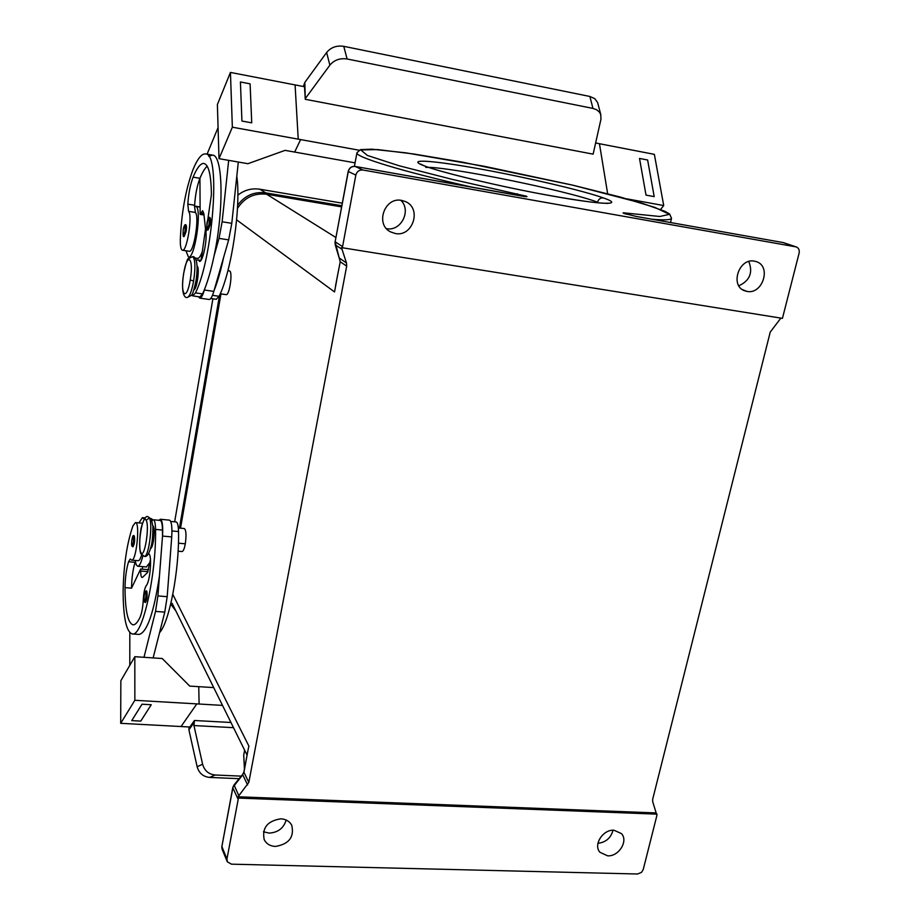 <?xml version="1.0" encoding="UTF-8"?>
<svg xmlns="http://www.w3.org/2000/svg" width="920" height="920" viewBox="0 0 920 920"><rect width="100%" height="100%" fill="white"/><g stroke="black" fill="none" stroke-linecap="round" stroke-linejoin="round"><path stroke-width="1.38" d="M660.583 209.484L663.711 205.539L627.003 198.881M595.895 143.037L654.361 154.353L663.711 205.539M639.515 158.458L646.012 195.12L654.2 196.615L647.622 159.999L639.515 158.447L646.012 195.12L654.2 196.615M355.062 162.852L294.653 152.053L300.633 139.599L298.229 139.15L358.972 150.19M597.586 102.476L594.757 98.635L589.893 96.473L592.963 108.422L596.643 109.756L599.38 112.056L600.702 114.413L600.978 119.117L593.135 154.146L305.279 99.302L304.509 86.733L295.078 84.904L298.229 139.15L295.078 84.916L230.437 72.427L232.357 127.201L300.633 139.599L294.653 152.064L285.096 150.362L247.905 163.702L219.006 158.665L217.384 104.558L230.437 72.427M305.279 99.302L304.83 82.397L303.335 86.503M592.963 108.422L347.116 58.983L343.758 46.333C336.639 45.287 330.924 47.346 326.634 52.497L329.866 65.17C334.202 60.007 339.952 57.948 347.116 58.983M329.866 65.17L305.785 97.922M304.83 82.397L326.634 52.497M589.893 96.473L343.758 46.333M599.449 143.727L607.648 193.706M240.419 81.984L241.925 121.049L251.735 122.843L241.925 121.049L240.419 81.984L250.102 83.835L251.735 122.843M219.006 158.665L232.357 127.201M228.677 160.344L222.134 221.777L219.029 238.372L214.095 255.76C211.278 269.135 208.104 280.301 204.573 289.271L202.607 293.905L199.893 296.918L192.832 295.895M218.074 127.604L207.08 154.169M208.748 156.354L212.497 155.123C222.939 154.813 224.158 209.242 214.095 255.76M238.314 162.023L231.794 223.33L228.666 239.89L213.82 291.398C212.209 296.792 210.645 299.483 209.127 299.471L199.743 298.115C201.227 298.126 202.768 295.423 204.367 290.018L204.573 289.271M236.796 176.261C241.27 206.413 231.564 271.538 219.086 296.286L216.292 299.287L210.749 298.483M203.987 214.992L200.134 214.371L202.63 210.703L203.837 213.658L205.528 228.953L201.089 260.142M207.195 166.163C204.815 168.337 202.388 172.385 199.927 178.308L200.134 214.371M198.444 296.711L199.743 298.115M199.375 261.349C202.411 262.775 207.069 242.42 205.953 232.369L211.404 194.66C211.128 173.868 208.38 163.461 203.147 163.438C199.985 164.013 196.638 168.578 193.096 177.146C190.314 184.483 188.554 193.476 187.818 204.125L188.577 211.358C192.82 215.429 186.806 252.597 182.333 250.183C180.883 249.515 180.216 245.973 180.32 239.568C181.458 212.773 185.667 189.497 192.947 169.751C197.639 158.343 201.998 153.099 205.988 154.008C220.639 154.146 213.072 257.37 195.511 292.87L192.694 295.86L191.728 294.791M196.316 260.624L197.581 259.865L200.445 260.923M207.046 222.651L207.023 222.674C207.966 218.442 208.92 216.729 209.886 217.534C210.691 218.155 210.806 220.524 210.22 224.641L208.15 229.793C206.931 231 206.563 228.62 207.023 222.674L207.046 222.697C208.817 216.695 209.495 217.235 209.07 224.33C207.287 230.322 206.609 229.781 207.046 222.697M193.879 289.869C196.868 289.558 199.893 267.892 197.19 266.075M185.897 250.734L188.45 257.013C194.614 259.463 202.181 209.679 196.098 206.471L194.557 206.436L195.396 212.462C199.663 216.476 193.809 253.092 189.232 251.252L182.424 250.205M202.664 250.619C200.813 255.909 199.088 258.497 197.489 258.393L194.971 258.002M183.23 229.609C184.058 225.687 184.92 224.077 185.851 224.779C186.576 225.365 186.668 227.608 186.116 231.495L184.253 236.336C183.172 237.567 182.827 235.324 183.23 229.609L183.252 229.632C184.862 223.986 185.46 224.514 185.035 231.196C183.413 236.831 182.827 236.314 183.252 229.632M223.663 257.232C220.823 270.572 217.614 281.715 214.038 290.651M227.93 270.583L229.781 270.998C232.84 272.964 229.344 295.768 226.147 294.641L220.225 293.779M199.72 178.814C197.006 186.15 195.316 194.959 194.614 205.24L194.557 206.436M220.961 293.882L180.538 528.183M336.433 281.129L340.216 261.786L346.69 266.11L248.814 782.414L243.949 772.294L247.514 752.755M780.873 318.101L770.235 332.085L652.671 799.296L652.694 801.665L656.914 815.396L643.23 869.538L641.516 872.367L637.548 874L231.437 864.168L227.332 861.798L226.952 859.015L221.789 846.319L222.077 849.217L221.835 846.733L232.863 787.853L238.177 799.445L238.038 796.777L248.814 782.414M247.997 750.214L248.894 746.108L172.81 594.412M346.69 266.11L346.483 263.005L339.905 258.428M236.636 219.868L334.523 291.939L336.651 280.646M335.501 286.051L340.216 261.786L335.122 241.88L348.312 171.488C349.347 167.877 351.647 166.198 355.212 166.451L521.674 196.064C526.332 196.857 527.93 196.914 526.47 196.236L452.053 179.331L399.05 165.738L367.402 155.445L360.743 149.925L377.729 149.58L413.77 153.996L462.737 162.219L572.93 185.208L620.77 197.179L654.925 207.425L669.38 214.337L659.824 216.487L625.416 213.014C622.955 212.692 622.426 212.796 623.829 213.348L624.565 213.612M337.928 226.895L337.536 228.988M341.55 206.873L266.662 194.246C254.161 192.82 244.433 197.558 237.463 208.46M738.852 285.809C749.811 280.657 753.123 272.561 748.799 261.51M754.457 261.154L756.447 261.683C771.696 266.42 762.577 294.803 746.982 291.41L744.728 290.8C729.675 285.959 738.886 257.657 754.457 261.154M597.942 843.306C605.843 842.352 610.88 837.994 613.042 830.231M613.962 830.219L621.437 833.589C628.578 840.914 618.78 856.681 607.637 855.83L599.955 852.299C593.032 844.916 602.91 829.311 613.962 830.219M342.297 248.135L355.833 175.111C356.891 171.442 359.225 169.74 362.836 169.993L796.26 246.928C798.709 247.986 799.664 250.056 799.112 253.138L782.437 318.354L341.481 247.618L346.483 263.005M623.829 213.348L636.03 216.407M422.544 165.197C438.449 171.902 501.388 186.967 552.276 196.029C603.417 205.206 625.082 205.47 603.324 197.892C582.279 190.428 526.872 177.48 481.045 169.13C435.034 160.712 405.846 158.343 422.544 165.197L423.556 165.496M341.768 205.712L265.73 192.878C254.104 191.452 244.731 195.592 237.624 205.286M219.535 295.32L179.423 528.08M170.717 604.106L175.858 610.938M263.442 831.772L269.065 833.106C277.978 832.565 283.682 828.207 286.177 820.03M275.413 846.446C270.147 846.135 266.409 843.881 264.212 839.661C261.855 827.908 267.386 820.962 280.818 818.811C285.855 819.122 289.501 821.249 291.72 825.182C294.492 837.027 289.052 844.111 275.413 846.446M238.177 799.445L226.952 859.015M655.96 812.935L238.038 796.777M657.064 814.143L238.636 798.077M386.48 228.643C400.959 231.748 411.769 210.427 400.809 200.284M395.266 233.507L390.505 231.863C374.854 224.319 384.663 196.592 401.729 200.422L405.582 201.641C422.119 208.541 412.723 237.268 395.266 233.507M212.899 298.793L174.65 521.812M342.24 203.17L259.865 189.221C251.769 188.013 244.433 189.992 237.843 195.155M213.716 687.596L189.738 686.101L162.23 658.524L134.826 656.684L134.849 700.293L199.099 704.019L198.766 686.676L199.099 704.03L196.834 703.892L222.502 705.398M239.165 778.676L209.622 777.423L215.188 775.008C208.679 774.295 204.481 770.707 202.607 764.221L197.144 766.739C199.007 773.168 203.159 776.733 209.622 777.423M197.144 766.739L188.91 729.824L189.002 726.961M181.021 726.547L196.834 703.892L181.021 726.547L189.83 727.007L194.453 720.498L193.947 725.558L202.607 764.221M241.27 776.135L215.188 775.008M188.91 729.824L193.625 723.212M181.021 726.524L120.692 723.327L120.853 680.719L134.826 656.684M120.692 723.327L134.849 700.293M142.025 704.202L131.732 720.613L142.025 704.214L151.236 704.731L142.025 704.214M129.789 665.356L129.823 632.615M131.732 720.613L140.771 721.107L151.236 704.743M153.134 657.915L164.783 612.122L167.187 596.678L171.66 537.797L168.693 576.771M132.342 633.949L139.093 634.432C147.027 632.454 153.812 612.973 159.447 575.989L157.918 595.93L155.526 611.409L143.991 657.306M158.815 520.283L160.517 519.317C162.438 520.812 163.093 526.389 162.518 536.072L162.472 530.069C162.357 524.216 161.632 521.007 160.275 520.433M171.66 537.797L171.73 536.923C172.293 527.264 171.603 521.686 169.648 520.202M148.706 553.391L149.109 554.058C152.179 556.83 149.937 582.096 146.303 585.488C144.727 587.914 143.727 592.549 143.313 599.403C142.887 607.154 141.806 613.111 140.059 617.251C137.609 622.391 135.286 624.921 133.089 624.841C127.857 623.208 125.166 610.799 125.016 587.639L131.548 588.167L140.656 569.02L140.668 571.032C140.714 574.954 141.162 577.104 142.036 577.507M142.68 577.254L147.533 572.47L150.454 559.59M125.016 587.639C125.177 577.771 126.35 569.146 128.547 561.74L130.272 559.026L131.686 560.13C136.367 561.453 140.311 521.939 135.435 522.56L132.928 525.872C126.902 543.375 123.625 565.167 123.119 591.261C123.257 617.607 126.293 631.833 132.238 633.938C142.243 637.422 156.342 575.839 155.549 529.414C155.445 523.342 154.686 520.134 153.295 519.754L152.007 520.628M145.417 602.543C147.05 599.806 147.522 596.045 146.82 591.272L146.441 590.904C144.532 590.973 143.807 594.573 144.267 601.68L145.371 602.543M150.512 548.688C151.616 548.228 152.605 545.629 153.456 540.891C154.594 532.588 154.387 527.482 152.858 525.584M131.686 560.13L138.264 560.705C139.403 560.625 140.518 558.681 141.657 554.852M142.853 555.898C141.105 562.89 139.357 566.329 137.609 566.202L136.275 564.788L135.355 561.545L135.838 560.487M138.943 522.893L142.381 517.672L143.945 518.903M152.708 519.742L151.11 518.512M148.649 569.698L140.656 569.02M159.551 632.695C169.418 622.242 179.388 569.986 178.537 531.576C178.399 525.745 177.617 522.537 176.226 521.973M181.976 551.528C183.23 551.471 184.333 548.895 185.299 543.812C186.484 535.014 186.139 529.92 184.276 528.54M159.447 575.989L162.449 536.947M131.548 587.454C131.755 577.817 132.94 569.434 135.079 562.304L135.355 561.545M142.197 569.146L142.749 566.651M146.36 566.962L149.96 562.407M134.343 536.096L134.055 535.797C132.422 533.508 130.881 544.191 131.928 546.089L132.928 546.848C134.504 544.168 134.964 540.58 134.343 536.096L133.32 536.843C131.905 537.832 131.422 540.753 131.87 545.617L131.928 546.089M213.82 291.398L204.367 290.018M228.666 239.89L219.029 238.372M212.474 295.332L219.086 296.286M231.794 223.33L222.134 221.777M203.814 213.486L200.732 212.98M195.511 292.87L202.607 293.905M188.577 211.358L195.396 212.462M200.054 207.115L196.098 206.471M229.781 270.998L227.895 270.71M193.096 177.146L199.927 178.308M187.818 204.125L194.614 205.24M233.059 787.106L242.753 774.801L247.595 784.944M247.894 750.766L243.903 771.926L242.707 774.387L244.076 771.615M342.389 246.491L335.018 241.742L335.236 244.846L340.25 261.567M652.154 219.27C664.493 220.248 670.956 219.926 671.519 218.316L670.53 222.536M671.519 218.316L669.576 213.934L664.93 211.312L642.183 203.274L571.952 184.977L484.483 166.313L406.019 152.858L371.784 149.166L360.456 149.626L356.971 152.708C354.338 156.722 402.017 171.419 473.018 187.404M625.416 213.014L626.658 214.279M517.304 193.74L517.063 195.236M335.823 237.463L266.662 194.246M746.982 291.41L742.348 289.547M624.036 213.394L636.122 216.418L782.908 242.535M636.214 216.441L783.012 242.546M244.513 768.683L243.719 755.067L244.628 750.202M362.836 169.993L355.143 166.428C351.612 166.129 349.301 167.773 348.197 171.396L335.167 241.672M335.34 244.973L341.78 249.101M525.814 196.673L355.074 166.428M348.312 171.488L355.833 175.111M526.47 196.236L524.745 196.535M525.412 195.822L523.342 196.339M625.013 213.785L625.657 214.003M783.115 242.581L795.731 246.802M603.324 197.892C600.449 197.696 598.529 199.123 597.551 202.181C566.444 190.417 447.522 166.267 425.753 167.359M238.797 795.616L234.036 784.909L232.806 787.485L221.961 846.009M265.73 192.878L259.865 189.221M192.717 256.68C195.258 259.198 195.569 267.294 193.637 280.945C191.716 291.26 189.589 296.792 187.22 297.528M193.947 725.558L233.496 727.674M230.943 722.487L194.453 720.498M167.187 596.678L157.918 595.93M171.73 536.923L162.518 536.072M155.549 529.414L162.472 530.069M153.456 540.891L152.133 540.764M145.751 592.077C144.221 592.894 143.704 595.953 144.21 601.22C145.751 600.415 146.268 597.356 145.751 592.077L146.82 591.272M164.783 612.122L155.526 611.409M148.039 571.665L140.668 571.032M171.948 530.955L178.537 531.576M185.299 543.812L178.445 543.179M128.547 561.74L135.079 562.304M146.165 520.306C142.738 512.797 137.218 545.951 140.806 552.345C144.175 560.487 149.902 526.458 146.165 520.306L149.373 517.925L148.361 516.948M144.463 556.335C148.787 556.968 153.065 523.595 149.373 517.925L151.455 519.283L152.915 526.631C152.858 535.911 152.306 542.283 151.236 545.767C149.224 553.782 146.912 557.313 144.313 556.347L141.013 553.828M193.637 280.945L190.221 279.979C186.587 302.484 179.86 295.113 183.701 273.435C187.174 251.275 194.12 257.623 190.221 279.979M131.87 545.617C133.285 544.651 133.779 541.731 133.32 536.843M600.886 115L597.77 103.063M197.662 259.877L200.928 260.371M195.511 206.206L200.042 206.942M205.551 153.905L212.508 155.123M356.971 152.708L354.407 166.347M244.421 769.178L243.719 755.067M796.306 246.939L783.702 242.719M607.994 203.423L601.381 203.09C589.375 202.204 568.514 199.019 538.786 193.533C488.278 184.058 432.653 169.878 423.487 165.473L420.44 164.013M227.194 861.522L222.077 849.217M242.707 774.387L234.025 784.921M247.066 755.136L172.109 603.336M195.994 280.933C193.752 290.846 192.188 295.688 191.268 295.469L187.093 297.516C184.886 298.022 180.584 294.331 183.655 273.332C185.955 263.143 187.519 258.267 188.347 258.704L192.544 256.645C194.649 256.151 199.134 259.716 195.994 280.933M153.295 519.754L160.149 520.421M135.435 522.56L142.013 523.181M145.349 517.937L142.588 517.672M160.298 519.259L169.395 520.145M170.683 521.433L176.088 521.95M178.353 527.976L184.333 528.54M182.056 551.54L178.1 551.195M137.747 566.226L146.498 566.973M141.001 553.794C139.46 552.897 138.885 535.612 141.691 525.998C144.187 518.247 146.372 515.223 148.258 516.936L151.432 519.259M189.876 257.232L188.462 257.013"/></g></svg>
